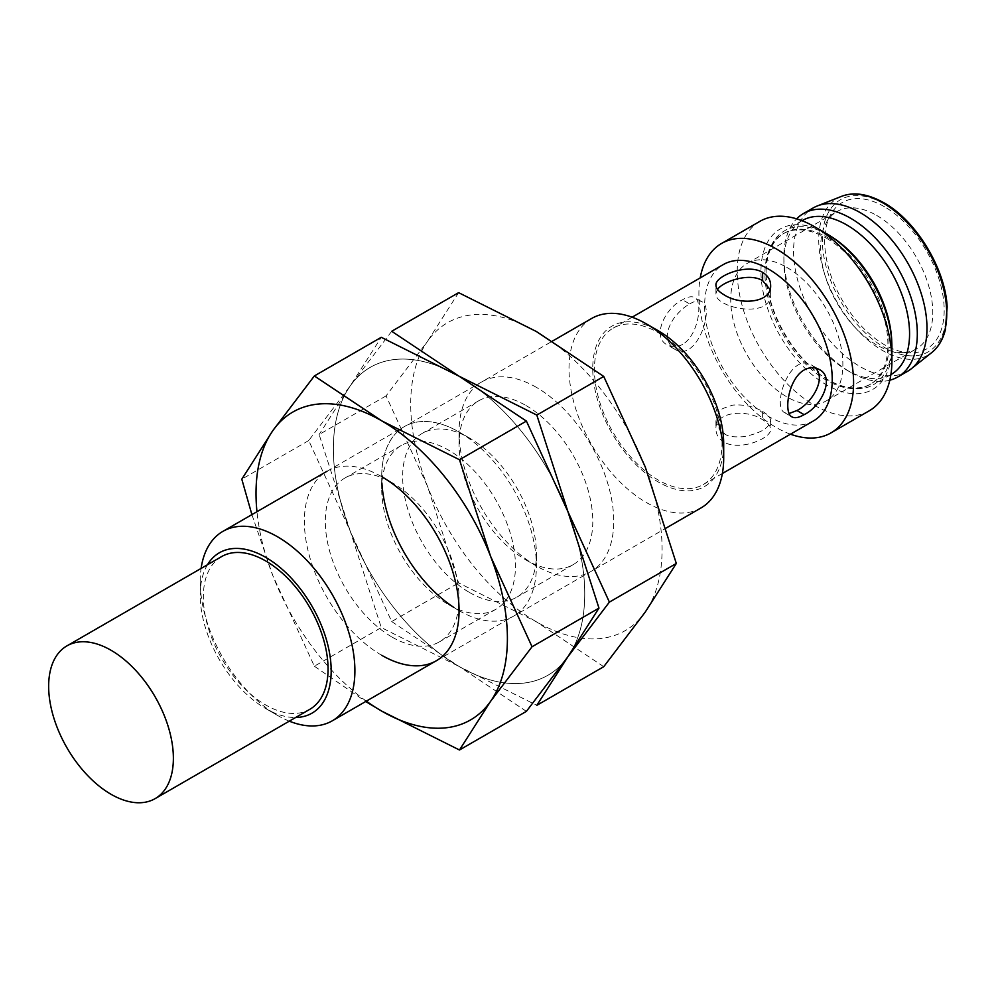 <?xml version="1.0" encoding="UTF-8"?>
<svg xmlns="http://www.w3.org/2000/svg" width="997" height="997" viewBox="0 0 997 997"><rect width="100%" height="100%" fill="white"/><g stroke="black" fill="none" stroke-linecap="round" stroke-linejoin="round"><path stroke-width="0.75" stroke-dasharray="4.99 3.74" d="M813.552 420.859A90.241 52.093 60 0 1 723.311 368.765A90.241 52.093 60 0 1 723.311 264.566M658.219 332.662A90.241 52.093 60 0 1 717.167 412.185A90.241 52.093 60 0 1 703.334 484.492A90.241 52.093 60 0 1 613.093 432.386A90.241 52.093 60 0 1 613.093 328.187A90.241 52.093 60 0 1 658.219 332.662M723.972 442.07C718.7 438.817 716.033 434.518 715.946 429.184C714.699 411.287 746.952 408.957 762.63 419.737C767.864 422.765 770.531 425.918 770.631 429.184C771.84 438.256 739.699 451.491 723.972 442.07M682.496 344.439C677.025 347.367 671.966 347.517 667.28 344.912C651.24 337.086 665.236 307.923 682.484 299.785C687.718 296.757 691.756 296.022 694.635 297.555C703.159 301.106 698.423 335.49 682.496 344.439M591.657 318.467A109.383 63.147 -120 0 0 591.657 444.762A109.383 63.147 -120 0 0 701.041 507.922M289.304 721.167A109.383 63.147 60 0 1 277.565 715.422A109.383 63.147 60 0 1 277.552 715.422A109.383 63.147 60 0 1 200.21 581.463A109.383 63.147 60 0 1 201.107 568.415M207.476 564.738A92.609 53.464 -120 0 0 200.21 595.159A92.609 53.464 -120 0 0 265.7 708.568A92.609 53.464 -120 0 0 295.66 717.491M265.7 708.568L277.565 715.422L265.7 708.568M221.608 556.588A88.185 50.909 -120 0 0 208.086 627.25A88.185 50.909 -120 0 0 265.7 704.966A88.185 50.909 -120 0 0 309.793 709.328M723.697 444.151A92.609 53.464 60 0 1 658.219 481.95A92.609 53.464 60 0 1 592.729 368.541A92.609 53.464 60 0 1 658.219 330.73M790.459 434.193A109.383 63.147 60 0 1 700.218 277.889M759.888 221.346A109.383 63.147 -120 0 0 759.876 347.641A109.383 63.147 -120 0 0 869.259 410.789M891.916 347.031A92.609 53.464 60 0 1 826.438 384.83A92.609 53.464 60 0 1 760.96 271.421A92.609 53.464 60 0 1 826.438 233.61M826.438 238.221A86.951 50.199 60 0 1 883.242 314.853A86.951 50.199 60 0 1 869.907 384.53A86.951 50.199 60 0 1 782.957 334.319A86.951 50.199 60 0 1 782.957 233.909A86.951 50.199 60 0 1 826.438 238.221M827.597 237.548A86.951 50.199 60 0 1 884.401 314.18A86.951 50.199 60 0 1 871.079 383.857A86.951 50.199 60 0 1 827.597 379.545A86.951 50.199 60 0 1 766.107 273.053A86.951 50.199 60 0 1 784.116 233.248A86.951 50.199 60 0 1 827.597 237.548M891.754 341.672A88.87 51.308 60 0 1 873.384 384.73A88.87 51.308 60 0 1 828.943 380.331A88.87 51.308 60 0 1 766.107 271.483A88.87 51.308 60 0 1 784.514 230.805A88.87 51.308 60 0 1 828.943 235.205A88.87 51.308 60 0 1 831 236.426M891.168 374.461A88.87 51.308 60 0 1 846.74 370.061A88.87 51.308 60 0 1 783.891 261.214A88.87 51.308 60 0 1 802.298 220.536M889.81 380.218A94.341 54.474 60 0 1 850.603 372.292A94.341 54.474 60 0 1 783.891 256.752A94.341 54.474 60 0 1 796.628 218.841M907.444 371.383A94.341 54.474 60 0 1 813.103 316.921A94.341 54.474 60 0 1 813.103 207.987M884.439 206.74A84.496 48.778 -120 0 0 830.464 215.003A84.496 48.778 -120 0 0 842.191 300.122A84.496 48.778 -120 0 0 910.049 352.851A84.496 48.778 -120 0 0 942.726 294.227A84.496 48.778 -120 0 0 884.439 206.74M815.384 368.018L812.144 365.401C790.272 350.819 771.354 406.926 784.801 412.758L789.126 413.493M717.479 289.392L715.946 293.504C714.263 308.023 772.314 319.775 770.631 293.504L769.996 289.392M762.63 411.474C767.864 414.503 770.531 417.656 770.631 420.921C769.011 428.261 759.901 433.521 743.301 436.711C726.19 437.658 726.477 434.206 724.956 434.343C723.847 430.654 723.398 440.824 715.946 420.921C719.248 409.318 718.413 409.667 732.857 405.106C743.924 404.308 753.844 406.44 762.63 411.474L762.63 419.737M689.637 303.923C694.872 300.895 698.922 300.147 701.788 301.692C715.21 307.512 696.33 363.618 674.433 349.05C665.049 341.747 665.061 331.228 674.446 317.482C682.957 307.375 685.649 306.627 689.637 303.923L682.484 299.785M786.795 267.358A79.299 45.787 60 0 1 838.602 337.235A79.299 45.787 60 0 1 826.451 400.782A79.299 45.787 60 0 1 747.152 354.994A79.299 45.787 60 0 1 747.152 263.432A79.299 45.787 60 0 1 786.795 267.358M876.712 215.452A79.299 45.787 60 0 1 928.519 285.329A79.299 45.787 60 0 1 916.355 348.875A79.299 45.787 60 0 1 900.74 352.577A79.299 45.787 60 0 1 837.056 303.088A79.299 45.787 60 0 1 826.039 223.203A79.299 45.787 60 0 1 837.056 211.514A79.299 45.787 60 0 1 876.712 215.452M536.398 387.359A109.383 63.147 -120 0 0 459.056 432.013A109.383 63.147 -120 0 0 536.398 565.984A109.383 63.147 -120 0 0 613.741 521.331A109.383 63.147 -120 0 0 536.398 387.359M603.746 666.694L536.398 621.804L458.62 582.909L427.551 486.399L386.063 395.896L427.551 341.273A177.74 102.616 -120 0 0 427.551 486.399A177.74 102.616 -120 0 0 536.398 621.804A177.74 102.616 -120 0 0 645.246 612.071A177.74 102.616 -120 0 0 645.246 466.945A177.74 102.616 -120 0 0 536.398 331.54A177.74 102.616 -120 0 0 427.551 341.273L458.62 292.657M386.063 395.896L319.14 434.53L350.209 531.052L391.696 621.555L458.62 582.909M391.696 621.555L459.056 666.457L536.822 705.34M391.696 331.291L350.209 385.926L319.14 434.53M526.404 711.36L459.056 666.457A177.74 102.616 60 0 1 350.209 531.052A177.74 102.616 60 0 1 350.209 385.926A177.74 102.616 60 0 1 459.056 376.193A177.74 102.616 60 0 1 567.904 511.598A177.74 102.616 60 0 1 567.904 656.724A177.74 102.616 60 0 1 459.056 666.457A177.74 102.616 -120 0 0 567.904 656.724A177.74 102.616 -120 0 0 567.904 511.598A177.74 102.616 -120 0 0 459.056 376.193A177.74 102.616 -120 0 0 350.209 385.926A177.74 102.616 -120 0 0 350.209 531.052A177.74 102.616 -120 0 0 459.056 666.457L381.278 627.562L350.209 531.052L308.721 440.549L350.209 385.926L381.278 337.31M381.901 483.047A109.383 63.147 60 0 1 459.056 432.013A109.383 63.147 60 0 1 536.398 565.984A109.383 63.147 60 0 1 459.056 610.638A109.383 63.147 60 0 1 453.623 607.285M525.93 405.492A94.578 54.598 60 0 1 587.707 488.842A94.578 54.598 60 0 1 573.213 564.614A94.578 54.598 60 0 1 525.93 559.94A94.578 54.598 60 0 1 459.056 444.114A94.578 54.598 60 0 1 478.647 400.819A94.578 54.598 60 0 1 525.93 405.492M469.525 592.505A94.578 54.598 -120 0 0 516.807 597.178A94.578 54.598 -120 0 0 536.398 553.883A94.578 54.598 -120 0 0 469.525 438.057L469.525 438.057A94.578 54.598 -120 0 0 422.242 433.383A94.578 54.598 -120 0 0 407.748 509.155A94.578 54.598 -120 0 0 469.525 592.505M469.525 438.057L459.056 432.013A109.383 63.147 -120 0 0 381.714 476.666A109.383 63.147 -120 0 0 459.056 610.638A109.383 63.147 -120 0 0 536.398 565.984A109.383 63.147 -120 0 0 459.056 432.013L459.056 444.114M251.905 514.626L272.866 575.705L314.354 666.208L381.278 627.562M308.721 440.549L241.797 479.183M314.354 666.208L365.7 701.527M366.348 701.153A177.74 102.616 60 0 1 272.866 575.705A177.74 102.616 60 0 1 256.964 511.698M381.714 655.291A109.383 63.147 60 0 1 304.372 521.319A109.383 63.147 60 0 1 381.714 476.666L381.714 488.767A94.578 54.598 60 0 1 401.293 445.472A94.578 54.598 60 0 1 448.588 450.146A94.578 54.598 60 0 1 510.364 533.495A94.578 54.598 60 0 1 495.87 609.267A94.578 54.598 60 0 1 448.588 604.593A94.578 54.598 60 0 1 381.714 488.767M392.182 637.158A94.578 54.598 -120 0 0 439.465 641.831A94.578 54.598 -120 0 0 459.056 598.536A94.578 54.598 -120 0 0 392.182 482.71L392.182 482.71A94.578 54.598 -120 0 0 344.9 478.037A94.578 54.598 -120 0 0 330.393 553.809A94.578 54.598 -120 0 0 392.182 637.158M841.48 196.384A90.528 52.268 -120 0 0 822.612 267.358A90.528 52.268 -120 0 0 882.744 350.632A90.528 52.268 -120 0 0 931.684 352.614M884.439 204.036A87.811 50.697 60 0 1 938.214 342.632A87.811 50.697 60 0 1 830.663 280.531A87.811 50.697 60 0 1 884.439 204.036M632.135 317.196L613.093 328.187M722.376 473.5L703.334 484.492M436.399 660.699L666.208 528.024M327.016 471.257L552.413 341.124M784.116 233.248L782.957 233.909M871.079 383.857L869.907 384.53M827.597 379.545L828.943 380.331M766.107 273.053L766.107 271.483M802.024 220.698L784.514 230.805M890.894 374.623L873.384 384.73M846.74 370.061L850.603 372.292M783.891 261.214L783.891 256.752M812.144 365.401L819.297 369.538M784.801 412.758L791.954 416.883M715.946 293.504L715.946 285.242M770.631 293.504L770.631 285.242M770.631 420.921L770.631 429.184M715.946 420.921L715.946 429.184M701.788 301.692L694.635 297.555M674.433 349.05L667.28 344.912M826.451 400.782L916.355 348.875M747.152 263.432L837.056 211.514M200.21 595.159L200.21 581.463M900.74 352.577L910.049 352.851M826.039 223.203L830.464 215.003M478.647 400.819L422.242 433.383M573.213 564.614L516.807 597.178M525.93 559.94L536.398 565.984L536.398 553.883M401.293 445.472L344.9 478.037M495.87 609.267L439.465 641.831M448.588 604.593L459.056 610.638L459.056 598.536M392.182 482.71L381.714 476.666"/><path stroke-width="1.5" d="M632.135 317.196L723.311 264.566A90.241 52.093 60 0 1 768.425 269.028A90.241 52.093 60 0 1 827.373 348.551A90.241 52.093 60 0 1 813.552 420.859L722.376 473.5M723.959 294.701C739.674 305.493 771.84 303.175 770.631 285.242C770.531 279.895 767.864 275.608 762.63 272.38L762.63 272.38C746.977 262.946 714.699 276.206 715.946 285.242C716.033 288.507 718.7 291.66 723.947 294.701L723.959 294.701M804.118 369.999C788.166 378.922 783.418 413.356 791.954 416.883C794.821 418.428 798.871 417.681 804.105 414.652C821.329 406.539 835.349 377.352 819.297 369.538C814.624 366.933 809.564 367.083 804.118 369.999M666.208 528.024L701.041 507.922A109.383 63.147 -120 0 0 723.697 457.847A109.383 63.147 -120 0 0 646.355 323.888A109.383 63.147 -120 0 0 591.657 318.467L552.413 341.124M658.219 330.73L646.355 323.888L658.219 330.73A92.609 53.464 60 0 1 723.697 444.151L723.697 457.847M201.107 568.415A109.383 63.147 60 0 1 222.867 531.389A109.383 63.147 60 0 1 277.565 536.797A109.383 63.147 60 0 1 349.012 633.195A109.383 63.147 60 0 1 332.25 720.831A109.383 63.147 60 0 1 289.304 721.167M295.66 717.491A92.609 53.464 -120 0 0 311.999 606.226A92.609 53.464 -120 0 0 207.476 564.738M155.108 798.634L309.793 709.328A88.185 50.909 -120 0 0 309.793 607.497A88.185 50.909 -120 0 0 221.608 556.588L66.911 645.894A88.185 50.909 -120 0 0 53.402 716.556A88.185 50.909 -120 0 0 111.016 794.273A88.185 50.909 -120 0 0 155.108 798.634A88.185 50.909 -120 0 0 155.108 696.803A88.185 50.909 -120 0 0 66.911 645.894M700.218 277.889A109.383 63.147 60 0 1 721.554 243.467A109.383 63.147 60 0 1 776.239 248.889A109.383 63.147 60 0 1 847.699 345.274A109.383 63.147 60 0 1 830.937 432.922A109.383 63.147 60 0 1 790.459 434.193M830.937 432.922L869.259 410.789A109.383 63.147 -120 0 0 891.916 360.727A109.383 63.147 -120 0 0 814.574 226.755A109.383 63.147 -120 0 0 759.888 221.346L721.554 243.467M826.438 233.61L814.574 226.755L826.438 233.61A92.609 53.464 60 0 1 891.916 347.031L891.916 360.727M831 236.426A88.87 51.308 60 0 1 891.754 341.672M802.024 220.698L802.298 220.536A88.87 51.308 60 0 1 846.74 224.936A88.87 51.308 60 0 1 904.79 303.25A88.87 51.308 60 0 1 891.168 374.461L890.894 374.623M796.628 218.841A94.341 54.474 60 0 1 803.432 213.57A94.341 54.474 60 0 1 850.603 218.231A94.341 54.474 60 0 1 912.23 301.368A94.341 54.474 60 0 1 897.774 376.966A94.341 54.474 60 0 1 889.81 380.218M803.432 213.57L813.103 207.987A94.341 54.474 60 0 1 817.278 205.968A94.341 54.474 60 0 1 860.274 212.66A94.341 54.474 60 0 1 920.767 292.133A94.341 54.474 60 0 1 911.27 368.778A94.341 54.474 60 0 1 907.444 371.383L897.774 376.966M789.126 413.493L796.939 410.527C811.932 403.025 826.638 378.636 815.384 368.018M769.996 289.392L762.63 280.643C749.482 272.48 723.174 281.266 717.479 289.392M458.62 292.657L536.398 331.54L603.746 376.442L645.246 466.945L676.315 563.467L645.246 612.071L603.746 666.694L536.822 705.34L567.904 656.724L609.391 602.101L567.904 511.598L536.822 415.088L459.056 376.193L391.696 331.291L458.62 292.657M603.746 376.442L536.822 415.088M676.315 563.467L609.391 602.101M453.623 607.285A109.383 63.147 60 0 1 381.901 483.047M314.354 375.956L381.278 337.31L459.056 376.193L526.404 421.095L567.904 511.598L598.973 608.12L567.904 656.724L526.404 711.36L459.48 749.993L490.561 701.377L532.049 646.754L490.561 556.251L459.48 459.742L381.714 420.846L314.354 375.956L272.866 430.579L241.797 479.183L251.905 514.626M365.7 701.527L381.714 711.11L459.48 749.993M526.404 421.095L459.48 459.742M598.973 608.12L532.049 646.754M256.964 511.698A177.74 102.616 60 0 1 272.866 430.579A177.74 102.616 60 0 1 381.714 420.846A177.74 102.616 60 0 1 490.561 556.251A177.74 102.616 60 0 1 490.561 701.377A177.74 102.616 60 0 1 381.714 711.11A177.74 102.616 60 0 1 366.348 701.153M381.714 476.666A109.383 63.147 60 0 1 459.056 610.638A109.383 63.147 60 0 1 381.714 655.291M911.27 368.778L931.684 352.614A90.528 52.268 -120 0 0 940.782 279.06A90.528 52.268 -120 0 0 882.744 202.802A90.528 52.268 -120 0 0 841.48 196.384L817.278 205.968M804.105 414.652L796.939 410.527M762.63 272.38L762.63 280.643M332.25 720.831L436.399 660.699M222.867 531.389L327.016 471.257M931.684 352.614C938.202 347.442 942.763 339.865 945.355 329.882L947.15 306.951C945.468 268.866 916.044 220.462 883.878 202.777C867.764 193.792 853.631 191.661 841.48 196.384"/></g></svg>
